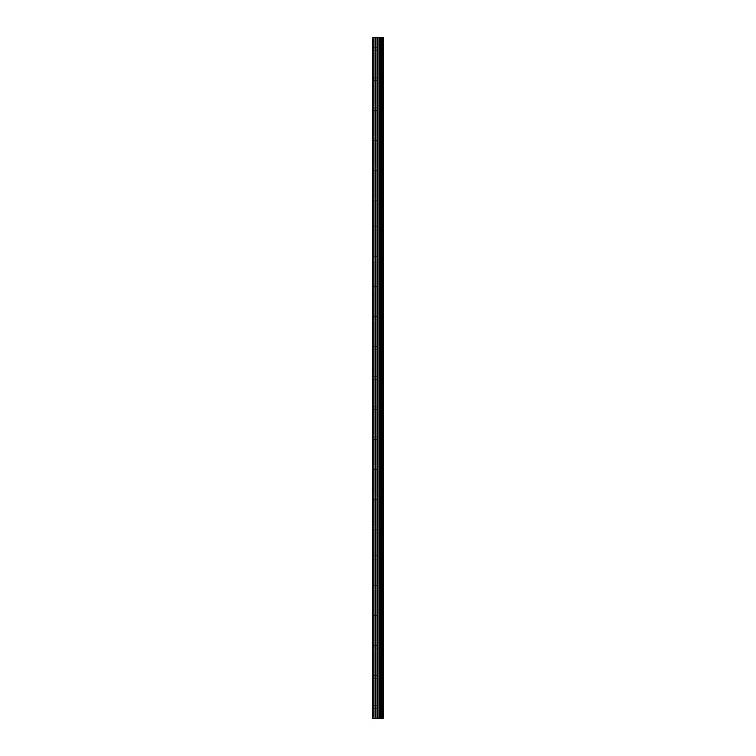 <?xml version="1.0" encoding="UTF-8"?>
<svg xmlns="http://www.w3.org/2000/svg" width="756" height="756" viewBox="0 0 756 756"><rect width="100%" height="100%" fill="white"/><g stroke="black" fill="none" stroke-linecap="round" stroke-linejoin="round"><path stroke-width="0.57" stroke-dasharray="3.78 2.83" d="M372.576 49.017L372.576 50.699L372.576 49.017M378.936 49.017L378.936 51.635L378.936 49.017M383.415 49.017L383.415 51.635L383.424 49.017M372.576 78.926L372.576 80.608L372.576 78.926M378.936 78.926L378.936 81.544L378.936 78.926M383.415 78.926L383.415 81.544L383.424 78.926M372.576 108.826L372.576 110.518L372.576 108.826M378.936 108.826L378.936 111.444L378.936 108.826M383.415 108.826L383.415 111.444L383.424 108.826M372.576 138.735L372.576 140.418L372.576 138.735M378.936 138.735L378.936 141.353L378.936 138.735M383.415 138.735L383.415 141.353L383.424 138.735M372.576 168.645L372.576 170.327L372.576 168.645M378.936 168.645L378.936 166.027L378.936 168.645M383.415 168.645L383.415 166.027L383.424 168.645M372.576 198.554L372.576 196.872L372.576 198.554M378.936 198.554L378.936 195.936L378.936 198.554M383.415 198.554L383.415 195.936L383.424 198.554M372.576 228.463L372.576 230.145L372.576 228.463M378.936 228.463L378.936 231.081L378.936 228.463M383.415 228.463L383.415 231.081L383.424 228.463M372.576 258.372L372.576 256.69L372.576 258.372M378.936 258.372L378.936 255.755L378.936 258.372M383.415 258.372L383.415 255.755L383.424 258.372M372.576 288.272L372.576 289.964L372.576 288.272M378.936 288.272L378.936 290.89L378.936 288.272M383.415 288.272L383.415 290.89L383.424 288.272M372.576 318.181L372.576 319.864L372.576 318.181M378.936 318.181L378.936 320.799L378.936 318.181M383.415 318.181L383.415 320.799L383.424 318.181M372.576 348.091L372.576 346.409L372.576 348.091M378.936 348.091L378.936 345.473L378.936 348.091M383.415 348.091L383.415 345.473L383.424 348.091M372.576 378L372.576 379.682L372.576 378M378.936 378L378.936 380.618L378.936 378M383.415 378L383.415 380.618L383.424 378M372.576 407.909L372.576 409.591L372.576 407.909M378.936 407.909L378.936 410.527L378.936 407.909M383.415 407.909L383.415 410.527L383.424 407.909M372.576 437.818L372.576 436.136L372.576 437.818M378.936 437.818L378.936 435.201L378.936 437.818M383.415 437.818L383.415 435.201L383.424 437.818M372.576 467.728L372.576 466.036L372.576 467.728M378.936 467.728L378.936 465.11L378.936 467.728M383.415 467.728L383.415 465.11L383.424 467.728M372.576 497.628L372.576 495.945L372.576 497.628M378.936 497.628L378.936 500.245L378.936 497.628M383.415 497.628L383.415 500.245L383.424 497.628M372.576 527.537L372.576 529.219L372.576 527.537M378.936 527.537L378.936 530.154L378.936 527.537M383.415 527.537L383.415 530.154L383.424 527.537M372.576 557.446L372.576 559.128L372.576 557.446M378.936 557.446L378.936 560.064L378.936 557.446M383.415 557.446L383.415 560.064L383.424 557.446M372.576 587.355L372.576 589.037L372.576 587.355M378.936 587.355L378.936 589.973L378.936 587.355M383.415 587.355L383.415 589.973L383.424 587.355M372.576 617.265L372.576 615.582L372.576 617.265M378.936 617.265L378.936 614.647L378.936 617.265M383.415 617.265L383.415 614.647L383.424 617.265M372.576 647.174L372.576 645.482L372.576 647.174M378.936 647.174L378.936 644.556L378.936 647.174M383.415 647.174L383.415 644.556L383.424 647.174M372.576 677.074L372.576 678.756L372.576 677.074M378.936 677.074L378.936 679.691L378.936 677.074M383.415 677.074L383.415 679.691L383.424 677.074M372.576 706.983L372.576 708.665L372.576 706.983M378.936 706.983L378.936 709.6L378.936 706.983M383.415 706.983L383.415 709.6L383.424 706.983M382.971 706.983L382.971 709.6L382.971 706.983M382.971 677.074L382.971 679.691L382.971 677.074M382.971 647.174L382.971 644.556L382.971 647.174M382.971 617.265L382.971 614.647L382.971 617.265M382.971 587.355L382.971 589.973L382.971 587.355M382.971 557.446L382.971 560.064L382.971 557.446M382.971 527.537L382.971 530.154L382.971 527.537M382.971 497.628L382.971 500.245L382.971 497.628M382.971 467.728L382.971 465.11L382.971 467.728M382.971 437.818L382.971 435.201L382.971 437.818M382.971 407.909L382.971 410.527L382.971 407.909M382.971 378L382.971 380.618L382.971 378M382.971 348.091L382.971 345.473L382.971 348.091M382.971 318.181L382.971 320.799L382.971 318.181M382.971 288.272L382.971 290.89L382.971 288.272M382.971 258.372L382.971 255.755L382.971 258.372M382.971 228.463L382.971 231.081L382.971 228.463M382.971 198.554L382.971 195.936L382.971 198.554M382.971 168.645L382.971 166.027L382.971 168.645M382.971 138.735L382.971 141.353L382.971 138.735M382.971 108.826L382.971 111.444L382.971 108.826M382.971 78.926L382.971 81.544L382.971 78.926M382.971 49.017L382.971 51.635L382.971 49.017M378.917 718.2L378.066 718.2L378.917 718.2M377.924 718.2L377.074 718.2L377.924 718.2M377.074 718.2L379.058 718.2L377.074 718.2M376.932 718.2L378.822 718.2L376.932 718.2M372.765 718.2L372.576 37.8L372.765 718.2M383.226 718.2L372.576 718.2L372.576 37.8L383.424 37.8L383.424 718.2L383.226 37.8M378.917 37.8L378.066 37.8L378.917 37.8M377.924 37.8L377.074 37.8L377.924 37.8M376.932 37.8L379.058 37.8L376.932 37.8M382.12 37.8L382.12 718.2L382.13 37.8M381.043 37.8L381.043 718.2L381.043 37.8M372.576 718.2L372.576 37.8L372.576 718.2M373.143 718.2L373.143 37.8M379.748 718.2L379.748 37.8M379.937 718.2L379.937 37.8M383.349 718.2L383.349 37.8M375.061 718.2L375.061 37.8M375.382 718.2L375.382 37.8M377.027 718.2L377.027 37.8M377.339 718.2L377.339 37.8M378.983 718.2L378.983 37.8M379.304 718.2L379.304 37.8M380.977 718.2L380.977 37.8M381.204 718.2L381.204 37.8M381.96 718.2L381.96 37.8M382.186 718.2L382.186 37.8M372.576 50.699L378.936 50.699M372.576 80.608L378.936 80.608M372.576 110.518L378.936 110.518M372.576 140.418L378.936 140.418M372.576 170.327L378.936 170.327M372.576 200.236L378.936 200.236M372.576 230.145L378.936 230.145M372.576 260.055L378.936 260.055M372.576 289.964L378.936 289.964M372.576 319.864L378.936 319.864M372.576 349.773L378.936 349.773M372.576 379.682L378.936 379.682M372.576 409.591L378.936 409.591M372.576 439.501L378.936 439.501M372.576 469.41L378.936 469.41M372.576 499.31L378.936 499.31M372.576 529.219L378.936 529.219M372.576 559.128L378.936 559.128M372.576 589.037L378.936 589.037M372.576 618.947L378.936 618.947M372.576 648.856L378.936 648.856M372.576 678.756L378.936 678.756M372.576 708.665L378.936 708.665M378.936 709.6L382.971 709.6M378.936 679.691L382.971 679.691M378.936 649.782L382.971 649.782M378.936 619.882L382.971 619.882M378.936 589.973L382.971 589.973M378.936 560.064L382.971 560.064M378.936 530.154L382.971 530.154M378.936 500.245L382.971 500.245M378.936 470.336L382.971 470.336M378.936 440.436L382.971 440.436M378.936 410.527L382.971 410.527M378.936 380.618L382.971 380.618M378.936 350.708L382.971 350.708M378.936 320.799L382.971 320.799M378.936 290.89L382.971 290.89M378.936 260.99L382.971 260.99M378.936 231.081L382.971 231.081M378.936 201.172L382.971 201.172M378.936 171.262L382.971 171.262M378.936 141.353L382.971 141.353M378.936 111.444L382.971 111.444M378.936 81.544L382.971 81.544M378.936 51.635L382.971 51.635M378.936 46.399L382.971 46.399M378.936 76.309L382.971 76.309M378.936 106.218L382.971 106.218M378.936 136.118L382.971 136.118M378.936 166.027L382.971 166.027M378.936 195.936L382.971 195.936M378.936 225.846L382.971 225.846M378.936 255.755L382.971 255.755M378.936 285.664L382.971 285.664M378.936 315.564L382.971 315.564M378.936 345.473L382.971 345.473M378.936 375.382L382.971 375.382M378.936 405.292L382.971 405.292M378.936 435.201L382.971 435.201M378.936 465.11L382.971 465.11M378.936 495.01L382.971 495.01M378.936 524.919L382.971 524.919M378.936 554.828L382.971 554.828M378.936 584.738L382.971 584.738M378.936 614.647L382.971 614.647M378.936 644.556L382.971 644.556M378.936 674.456L382.971 674.456M378.936 704.365L382.971 704.365M372.576 705.301L378.936 705.301M372.576 675.392L378.936 675.392M372.576 645.482L378.936 645.482M372.576 615.582L378.936 615.582M372.576 585.673L378.936 585.673M372.576 555.764L378.936 555.764M372.576 525.855L378.936 525.855M372.576 495.945L378.936 495.945M372.576 466.036L378.936 466.036M372.576 436.136L378.936 436.136M372.576 406.227L378.936 406.227M372.576 376.318L378.936 376.318M372.576 346.409L378.936 346.409M372.576 316.499L378.936 316.499M372.576 286.59L378.936 286.59M372.576 256.69L378.936 256.69M372.576 226.781L378.936 226.781M372.576 196.872L378.936 196.872M372.576 166.963L378.936 166.963M372.576 137.053L378.936 137.053M372.576 107.144L378.936 107.144M372.576 77.244L378.936 77.244M372.576 47.335L378.936 47.335"/><path stroke-width="1.13" d="M377.027 718.2L383.424 718.2L383.424 37.8L372.576 37.8L372.576 718.2L377.027 718.2L377.027 37.8M381.043 37.8L381.043 718.2L381.043 37.8M382.13 37.8L382.13 718.2L382.12 37.8M383.349 718.2L383.349 37.8M383.226 718.2L383.226 37.8M379.937 718.2L379.937 37.8M379.748 718.2L379.748 37.8M373.143 718.2L373.143 37.8M382.186 718.2L382.186 37.8M381.96 718.2L381.96 37.8M381.204 718.2L381.204 37.8M380.977 718.2L380.977 37.8M379.304 718.2L379.304 37.8M378.983 718.2L378.983 37.8M377.339 718.2L377.339 37.8M375.382 718.2L375.382 37.8M375.061 718.2L375.061 37.8"/></g></svg>
